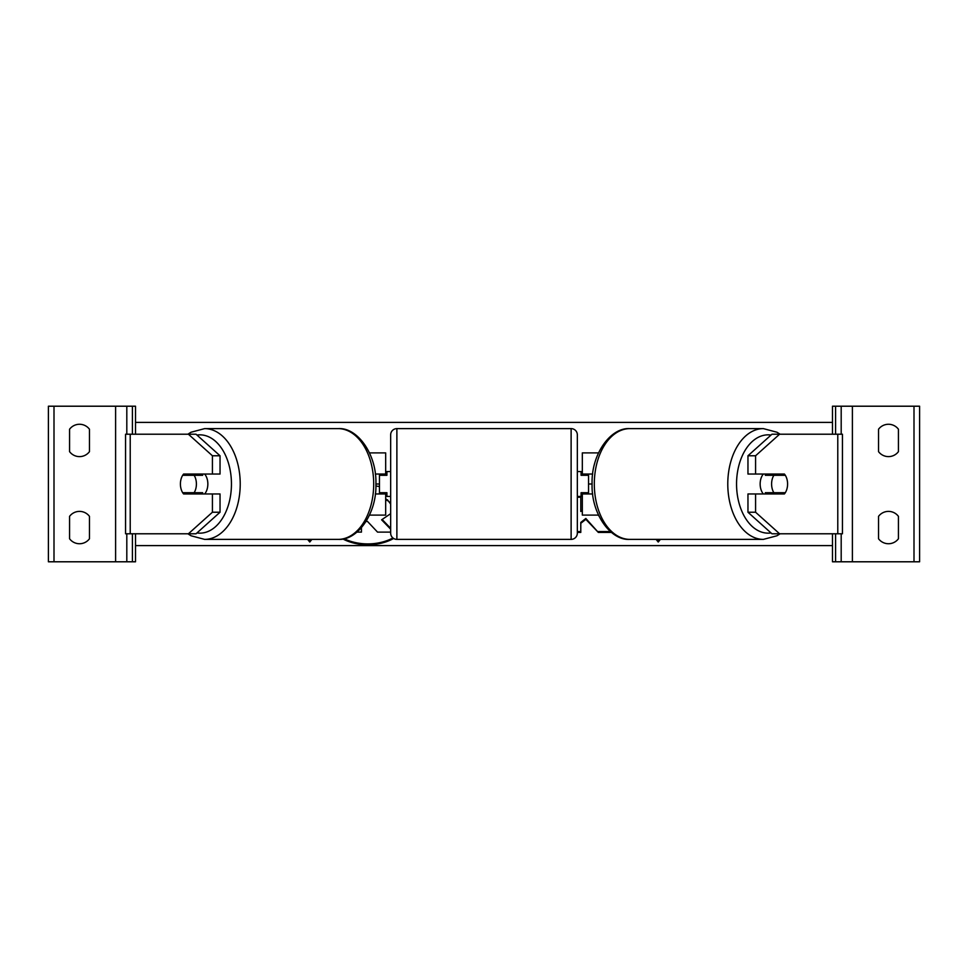 <?xml version="1.0" encoding="UTF-8"?>
<svg xmlns="http://www.w3.org/2000/svg" width="968" height="968" viewBox="0 0 968 968"><rect width="100%" height="100%" fill="white"/><g stroke="black" fill="none" stroke-linecap="round" stroke-linejoin="round"><path stroke-width="1.45" d="M379.456 474.042L379.456 475.288L386.922 475.288L386.922 471.549L390.661 471.549M379.456 475.288L379.456 493.958M385.675 492.712L385.675 515.109L369.486 515.109M385.675 475.288L385.675 452.891L369.486 452.891M375.306 474.042L385.675 474.042M385.675 493.958L375.306 493.958M190.321 492.712A12.451 7.998 -90 0 0 191.24 493.958M220.038 455.771L212.416 455.771L188.409 434.221L196.032 434.221L220.038 455.771L220.038 474.042L183.605 474.042A12.451 7.998 -90 0 0 180.411 484A12.451 7.998 -90 0 0 183.605 493.958L212.416 493.958L212.416 512.229L220.038 512.229L220.038 493.958L212.416 493.958M191.24 474.042A12.451 7.998 -90 0 0 190.321 475.288M220.038 512.229L196.032 533.779L125.562 533.779L125.562 434.221L188.409 434.221M212.416 474.042L212.416 455.771M188.409 533.779L212.416 512.229M79.509 456.618A12.451 12.451 0 0 0 89.467 451.645L89.467 429.235A12.451 12.451 0 0 0 69.563 429.235L69.563 451.645A12.451 12.451 0 0 0 79.509 456.618M79.509 543.738A12.451 12.451 0 0 0 89.467 538.765L89.467 516.355A12.451 12.451 0 0 0 69.563 516.355L69.563 538.765A12.451 12.451 0 0 0 79.509 543.738M135.52 533.779L135.52 561.791L48.4 561.791L48.4 406.209L135.52 406.209L135.52 434.221M126.808 561.791L126.808 533.779M126.808 434.221L126.808 406.209M396.88 428.618A6.219 6.219 0 0 0 390.661 434.838L390.661 533.162A6.219 6.219 0 0 0 396.88 539.382L571.12 539.382A6.219 6.219 0 0 0 577.339 533.162L577.339 434.838A6.219 6.219 0 0 0 571.12 428.618L396.88 428.618L396.88 539.382M379.456 492.712L386.922 492.712L386.922 496.451L390.661 496.451M577.339 471.549L581.078 471.549L581.078 475.288L588.544 475.288L588.544 492.712L581.078 492.712L581.078 496.451L577.339 496.451M204.647 474.042A12.451 7.998 90 0 1 207.854 484A12.451 7.998 90 0 1 204.647 493.958M194.12 492.712L182.698 492.712A12.451 7.998 90 0 1 180.411 484A12.451 7.998 90 0 1 182.698 475.288L194.12 475.288A12.451 7.998 90 0 1 196.407 484A12.451 7.998 90 0 1 194.12 492.712L202.699 492.712A12.451 7.998 90 0 1 201.792 493.958M192.184 493.958A12.451 7.998 90 0 1 191.277 492.712M191.277 475.288A12.451 7.998 90 0 1 192.184 474.042M201.792 474.042A12.451 7.998 90 0 1 202.699 475.288L194.12 475.288M776.76 474.042A12.451 7.998 -90 0 1 777.679 475.288M747.962 455.771L747.962 474.042L784.395 474.042A12.451 7.998 -90 0 1 787.589 484A12.451 7.998 -90 0 1 784.395 493.958L755.585 493.958L755.585 512.229L747.962 512.229L771.968 533.779L842.438 533.779L842.438 434.221L771.968 434.221L747.962 455.771L755.585 455.771L779.591 434.221M747.962 512.229L747.962 493.958L755.585 493.958M777.679 492.712A12.451 7.998 -90 0 1 776.76 493.958M755.585 474.042L755.585 455.771M779.591 533.779L755.585 512.229M763.353 474.042A12.451 7.998 90 0 0 760.146 484A12.451 7.998 90 0 0 763.353 493.958M787.589 484A12.451 7.998 90 0 0 785.302 475.288L773.88 475.288A12.451 7.998 90 0 0 771.593 484A12.451 7.998 90 0 0 773.88 492.712L785.302 492.712A12.451 7.998 90 0 0 787.589 484M773.88 475.288L765.301 475.288A12.451 7.998 90 0 1 766.208 474.042M776.723 475.288A12.451 7.998 90 0 0 775.816 474.042M773.88 492.712L765.301 492.712A12.451 7.998 90 0 0 766.208 493.958M775.816 493.958A12.451 7.998 90 0 0 776.723 492.712M898.437 451.645A12.451 12.451 0 0 1 878.533 451.645L878.533 429.235A12.451 12.451 0 0 1 898.437 429.235L898.437 451.645M898.437 538.765A12.451 12.451 0 0 1 878.533 538.765L878.533 516.355A12.451 12.451 0 0 1 898.437 516.355L898.437 538.765M832.48 533.779L832.48 561.791L919.6 561.791L919.6 406.209L832.48 406.209L832.48 434.221M841.192 561.791L841.192 533.779M841.192 434.221L841.192 406.209M588.544 474.042L588.544 475.288M588.544 492.712L588.544 493.958M582.325 492.712L582.325 515.109L598.514 515.109M582.325 475.288L582.325 452.891L598.514 452.891M592.694 474.042L582.325 474.042M582.325 493.958L592.694 493.958M344.064 538.704A41.975 29.681 180 0 0 367.779 543.907A41.975 29.681 180 0 0 392.947 537.978M342.817 538.958A41.975 29.681 180 0 0 367.779 544.778A41.975 29.681 180 0 0 393.649 538.474M780.123 434.221L776.977 432.236L763.377 428.618A55.382 35.598 90 0 0 727.779 484A55.382 35.598 90 0 0 763.377 539.382L629.902 539.382A55.382 35.598 -90 0 1 594.304 484A55.382 35.598 -90 0 1 629.902 428.618C610.639 427.154 591.073 454.27 592.089 484L588.544 484M379.456 484L375.911 484C376.927 513.73 357.361 540.846 338.098 539.382A55.382 35.598 -90 0 0 373.696 484A55.382 35.598 -90 0 0 338.098 428.618L204.623 428.618A55.382 35.598 90 0 1 240.221 484A55.382 35.598 90 0 1 204.623 539.382L338.098 539.382M832.48 545.601L135.52 545.601M307.606 539.382L309.76 542.019L311.914 539.382M379.456 486.589A41.975 29.681 180 0 0 375.886 485.972M582.325 510.221L580.788 511.503L580.788 497.213L577.339 497.213M577.339 532.424L580.788 532.424L580.788 523.313L585.834 519.344L598.345 532.424L611.377 532.424M598.877 515.896L598.115 515.109M660.394 539.382L658.24 542.019L656.086 539.382M832.48 422.399L135.52 422.399M382.263 519.622L390.661 528.298M356.986 532.122L361.439 532.122L361.439 527.766L361.439 531.238M385.675 498.701L390.661 503.178M387.454 499.791L390.661 504.062M385.675 499.585L387.454 500.674M390.661 532.122L377.544 532.122L367.501 521.437L366.11 521.437M390.661 513.657L381.61 519.828L390.661 529.181M580.788 523.313L580.788 522.442L585.834 518.461L598.345 532.424M598.345 531.541L610.324 531.541M585.834 518.461L585.834 519.344M577.339 531.541L580.788 531.541M580.788 510.62L580.788 497.213M659.68 539.382L658.24 542.019M658.24 541.136L656.8 539.382M308.32 539.382L309.76 542.019M309.76 541.136L311.2 539.382M130.22 533.779L130.22 434.221M115.603 561.791L115.603 406.209M54.002 561.791L54.002 406.209M132.41 561.791L132.41 533.779M132.41 434.221L132.41 406.209M571.12 539.382L571.12 428.618M196.964 532.957A49.162 31.605 -90 0 0 231.449 484A49.162 31.605 -90 0 0 196.964 435.043M837.78 533.779L837.78 434.221M771.036 532.957A49.162 31.605 -90 0 1 736.551 484A49.162 31.605 -90 0 1 771.036 435.043M913.998 561.791L913.998 406.209M852.397 561.791L852.397 406.209M835.59 561.791L835.59 533.779M835.59 434.221L835.59 406.209M187.877 533.779L191.023 535.764L204.623 539.382M375.911 484C376.927 454.27 357.361 427.154 338.098 428.618M187.877 434.221L191.023 432.236L204.623 428.618M763.377 428.618L629.902 428.618M592.089 484C591.073 513.73 610.639 540.846 629.902 539.382M780.123 533.779L776.977 535.764L763.377 539.382"/></g></svg>
